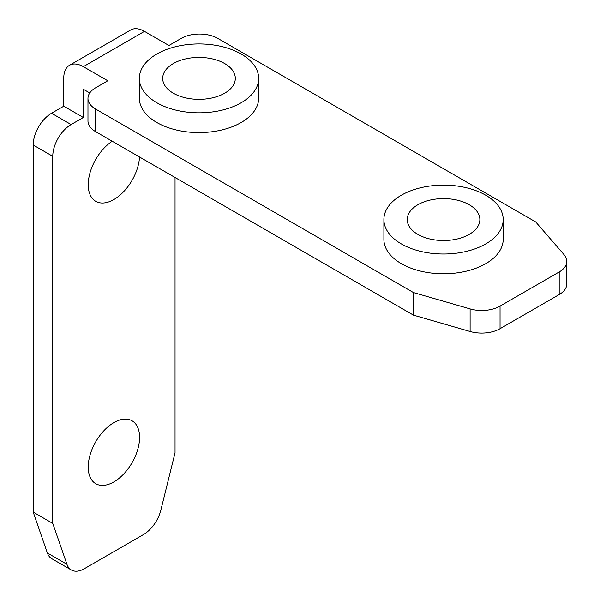 <?xml version="1.0" encoding="UTF-8"?>
<svg xmlns="http://www.w3.org/2000/svg" width="600" height="600" viewBox="0 0 600 600"><rect width="100%" height="100%" fill="white"/><g stroke="black" fill="none" stroke-linecap="round" stroke-linejoin="round"><path stroke-width="0.9" d="M113.903 481.897A36.315 20.962 120 0 0 137.625 449.895A36.315 20.962 120 0 0 132.06 420.795A36.315 20.962 120 0 0 113.903 422.595A36.315 20.962 120 0 0 90.18 454.597A36.315 20.962 120 0 0 95.745 483.69A36.315 20.962 120 0 0 113.903 481.897M112.245 141.24A36.315 20.962 120 0 0 89.88 173.288A36.315 20.962 120 0 0 95.745 201.322A36.315 20.962 120 0 0 113.903 199.522A36.315 20.962 120 0 0 139.53 156.99M469.222 204.743A36.315 20.962 0 0 0 429.645 200.197A36.315 20.962 0 0 0 407.235 219.57A36.315 20.962 0 0 0 417.87 234.39A36.315 20.962 0 0 0 457.44 238.935A36.315 20.962 0 0 0 479.857 219.57A36.315 20.962 0 0 0 469.222 204.743M224.678 63.562A36.315 20.962 0 0 0 185.108 59.017A36.315 20.962 0 0 0 162.69 78.383A36.315 20.962 0 0 0 173.325 93.21A36.315 20.962 0 0 0 212.903 97.755A36.315 20.962 0 0 0 235.312 78.383A36.315 20.962 0 0 0 224.678 63.562M401.362 243.923A59.655 34.44 0 0 0 466.373 251.385A59.655 34.44 0 0 0 503.197 219.57A59.655 34.44 0 0 0 485.73 195.218A59.655 34.44 0 0 0 420.713 187.748A59.655 34.44 0 0 0 383.888 219.57A59.655 34.44 0 0 0 401.362 243.923M383.888 219.57L383.888 239.333A59.655 34.44 0 0 0 401.362 263.685A59.655 34.44 0 0 0 466.373 271.155A59.655 34.44 0 0 0 503.197 239.333L503.197 219.57M156.817 102.735A59.655 34.44 0 0 0 221.835 110.205A59.655 34.44 0 0 0 258.66 78.383A59.655 34.44 0 0 0 241.185 54.03A59.655 34.44 0 0 0 176.175 46.568A59.655 34.44 0 0 0 139.35 78.383A59.655 34.44 0 0 0 156.817 102.735M139.35 78.383L139.35 98.153A59.655 34.44 0 0 0 156.817 122.505A59.655 34.44 0 0 0 221.835 129.968A59.655 34.44 0 0 0 258.66 98.153L258.66 78.383M107.79 80.782L95.565 87.847A25.935 14.977 0 0 0 87.968 98.43A25.935 14.977 0 0 0 95.565 109.02L413.467 292.56L470.107 308.91A25.935 14.977 0 0 0 500.048 306.105L559.2 271.957A25.935 14.977 0 0 0 566.798 261.368A25.935 14.977 0 0 0 564.053 254.67L535.732 221.97L217.83 38.43A25.935 14.977 0 0 0 181.155 38.43L168.922 45.487L144.472 31.372L83.34 66.668L107.79 80.782M87.968 98.43L87.968 121.02A25.935 14.977 0 0 0 95.565 131.61L413.467 315.15L470.107 331.5A25.935 14.977 0 0 0 500.048 328.695L559.2 294.548A25.935 14.977 0 0 0 566.798 283.957L566.798 261.368M413.467 292.56L413.467 315.15M83.34 66.668A27.668 15.975 -120 0 0 69.502 65.295L130.635 30A27.668 15.975 60 0 1 144.472 31.372M69.502 65.295A27.668 15.975 -120 0 0 63.773 77.963L63.773 106.2L83.34 117.495L71.108 124.552A25.935 14.977 120 0 0 52.77 156.322L52.77 523.403L66.93 564.278A25.935 14.977 120 0 0 71.363 570A25.935 14.977 120 0 0 84.33 568.717L143.483 534.562A25.935 14.977 120 0 0 160.875 510.037L175.042 452.812L175.042 177.495M89.76 92.963L83.34 89.258L83.34 117.495M63.773 106.2L51.547 113.257A25.935 14.977 120 0 0 33.203 145.028L33.203 512.107L52.77 523.403M33.203 512.107L47.362 552.982A25.935 14.977 120 0 0 51.795 558.705L71.363 570M95.565 109.02L95.565 131.61M470.107 308.91L470.107 331.5M500.048 306.105L500.048 328.695M559.2 271.957L559.2 294.548M51.547 113.257L71.108 124.552M47.362 552.982L66.93 564.278M33.203 145.028L52.77 156.322"/></g></svg>
